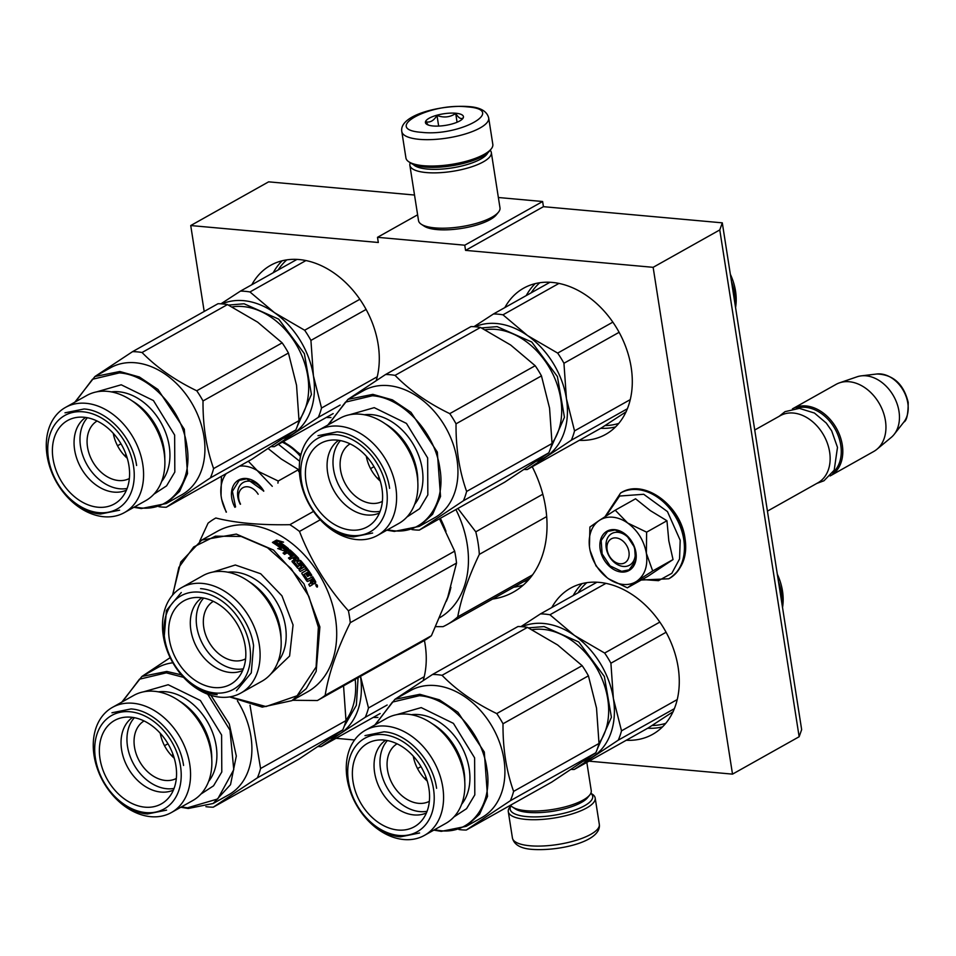 <?xml version="1.0" encoding="UTF-8"?>
<svg xmlns="http://www.w3.org/2000/svg" width="956" height="956" viewBox="0 0 956 956"><rect width="100%" height="100%" fill="white"/><g stroke="black" fill="none" stroke-linecap="round" stroke-linejoin="round"><path stroke-width="1.43" d="M722.294 222.844L719.772 229.93L799.144 736.741L801.654 729.643L722.294 222.844L543.438 206.675L542.626 201.513L498.363 197.51M204.19 311.465L190.734 225.544L268.612 181.843L414.522 195.036M719.772 229.93L653.139 267.322L465.56 250.376L543.438 206.675M799.144 736.741L732.511 774.133L589.039 761.167M336.022 738.307L354.58 739.98M190.734 225.544L378.313 242.489L377.5 237.315L417.617 214.813M542.626 201.513L464.747 245.202L377.5 237.315M464.747 245.202L465.56 250.376M626.276 740.267A83.829 61.698 -119.3 0 0 652.637 734.339A83.829 61.698 -119.3 0 0 678.139 667.252A83.829 61.698 -119.3 0 0 570.601 588.131A83.829 61.698 -119.3 0 0 551.803 607.538M423.197 680.517A83.829 61.698 -119.3 0 0 425.121 644.392A83.829 61.698 -119.3 0 0 424.428 640.46M373.27 717.406A83.829 61.698 -119.3 0 0 377.931 717.442M579.312 440.322A83.829 61.698 -119.3 0 0 605.662 434.394A83.829 61.698 -119.3 0 0 631.163 367.307A83.829 61.698 -119.3 0 0 523.625 288.186A83.829 61.698 -119.3 0 0 504.84 307.593M376.222 380.572A83.829 61.698 -119.3 0 0 378.158 344.447A83.829 61.698 -119.3 0 0 270.608 265.326A83.829 61.698 -119.3 0 0 251.822 284.733M326.295 417.461A83.829 61.698 -119.3 0 0 330.967 417.485M532.229 466.731A105.817 77.89 60.7 0 1 545.601 507.421A105.817 77.89 60.7 0 1 513.396 592.111A105.817 77.89 60.7 0 1 492.603 599.054M732.511 774.133L653.139 267.322M528.393 580.029L523.326 581.822M628.94 551.827A13.743 10.11 -119.3 0 0 616.011 537.905A13.743 10.11 -119.3 0 0 607.132 549.855A13.743 10.11 60.7 0 0 620.062 563.765A13.743 10.11 60.7 0 0 628.94 551.827M767.441 511.125L817.918 482.804A38.479 28.322 60.7 0 0 829.629 452.009A38.479 28.322 -119.3 0 0 780.263 415.693L754.738 430.009M832.509 472.945A37.38 27.509 60.7 0 0 840.766 445.185A37.38 27.509 -119.3 0 0 796.276 408.367M830.071 475.969A38.479 28.322 60.7 0 0 830.573 475.706A38.479 28.322 60.7 0 0 842.284 444.91A38.479 28.322 -119.3 0 0 792.918 408.594A38.479 28.322 -119.3 0 0 792.428 408.869M876.843 373.999C893.179 374.525 903.635 383.989 908.2 402.38C908.164 414.235 906.718 420.807 903.826 422.098A28.835 21.223 60.7 0 0 907.818 403.145A28.835 21.223 60.7 0 0 876.843 373.999L861.26 375.863A35.097 25.836 -119.3 0 1 898.987 411.343A35.097 25.836 60.7 0 1 894.123 434.43A35.097 25.836 60.7 0 1 891.159 437.478L876.855 449.332A38.479 28.322 60.7 0 0 885.435 420.688A38.479 28.322 -119.3 0 0 839.535 382.83A38.479 28.322 -119.3 0 0 836.07 384.372L792.918 408.594M876.855 449.332A38.479 28.322 60.7 0 1 873.724 451.483L830.573 475.706M861.26 375.863A35.097 25.836 -119.3 0 0 857.114 376.795L839.535 382.83M258.156 494.24A13.743 10.11 -119.3 0 0 244.915 486.951A13.743 10.11 -119.3 0 0 238.725 498.721A13.743 10.11 60.7 0 0 240.53 504.135M240.303 504.266A18.14 13.348 60.7 0 1 243.35 482.433A18.14 13.348 60.7 0 1 249.564 481.179A18.14 13.348 60.7 0 1 263.581 491.205M278.447 444.313L299.694 461.294M234.877 507.301A22.538 16.587 60.7 0 1 246.313 478.502A22.538 16.587 60.7 0 1 263.808 491.073L246.72 478.837L239.203 480.354L232.404 491.312L235.558 506.919M298.642 471.535L298.559 469.611L281.339 459.071L268.194 448.591M248.297 461.222L272.281 486.317M298.559 469.611L278.22 481.023L259.255 471.87A35.73 26.302 -119.3 0 0 239.502 466.158M226.417 512.058A35.73 26.302 60.7 0 1 221.35 497.55L221.218 496.738A35.73 26.302 60.7 0 1 226.285 473.579M278.22 481.023L277.933 483.139M226.19 512.189L221.696 499.414M221.039 495.375L221.445 476.291M623.3 584.451A35.73 26.302 -119.3 0 0 636.768 581.236L627.375 587.821L608.745 578.894A35.73 26.302 -119.3 0 0 623.3 584.451M623.3 566.442A18.14 13.348 60.7 0 1 607.251 552.066A18.14 13.348 60.7 0 1 611.756 533.556A18.14 13.348 60.7 0 1 617.958 532.313A18.14 13.348 60.7 0 1 634.019 546.689A18.14 13.348 60.7 0 1 629.502 565.199A18.14 13.348 60.7 0 1 623.3 566.442M605.901 516.132L619.584 496.045L643.711 494.276L667.467 511.603L680.194 540.271L679.561 558.925L671.817 573.325L658.481 580.674L642.121 579.539M621.352 572.035A22.538 16.587 60.7 0 1 600.153 549.222A22.538 16.587 60.7 0 1 614.708 529.636A22.538 16.587 60.7 0 1 635.919 552.449A22.538 16.587 60.7 0 1 621.352 572.035M627.375 587.821L647.714 576.408L673.036 559.559L668.806 540.821L666.953 520.745L650.391 510.659L635.561 498.781L615.222 510.193L627.65 523.004C637.795 530.532 644.045 540.666 646.387 553.393C648.025 566.06 644.822 575.333 636.768 581.236L652.697 570.971L646.387 553.393L646.615 532.157L666.953 520.745M646.615 532.157L627.65 523.004A35.73 26.302 -119.3 0 0 599.567 520.267L599.03 520.626A35.73 26.302 60.7 0 0 589.613 547.872L589.744 548.684A35.73 26.302 60.7 0 0 608.088 578.428L608.745 578.894M673.036 559.559L652.697 570.971M607.072 577.675L595.982 565.856L590.103 550.548M589.446 546.509L589.9 527.043L599.03 520.626M599.567 520.267L615.222 510.193M621.603 571.341L610.083 565.904L602.137 553.918L601.169 540.51L607.598 531.476L615.114 529.971L626.634 535.396L634.581 547.394L635.549 560.79L629.12 569.824L621.603 571.341M590.82 793.301A41.777 12.751 171.1 0 1 575.369 809.863A41.777 12.751 171.1 0 1 526.756 816.591A41.777 12.751 171.1 0 1 511.006 805.8M590.856 793.241L592.23 794.137A43.976 13.42 171.1 0 1 595.182 798.021A43.976 13.42 171.1 0 1 572.19 813.903A43.976 13.42 171.1 0 1 525.776 819.388A43.976 13.42 171.1 0 1 508.293 811.632A43.976 13.42 171.1 0 1 509.918 807.019L510.958 805.753M401.807 131.581L405.93 157.955A43.976 13.42 -8.9 0 0 408.893 161.839L411.235 163.38A41.777 12.751 -8.9 0 0 425.038 167.061A41.777 12.751 -8.9 0 0 489.424 151.132L491.193 148.957A43.976 13.42 -8.9 0 0 492.818 144.344L488.695 117.97C486.939 111.099 480.199 107.299 468.452 106.558C441.11 104.634 398.831 115.055 401.807 131.581A43.976 13.42 -8.9 0 0 419.29 139.337A43.976 13.42 -8.9 0 0 465.692 133.852A43.976 13.42 -8.9 0 0 488.695 117.97M408.893 161.839A43.976 13.42 -8.9 0 0 423.412 165.711A43.976 13.42 -8.9 0 0 491.193 148.957M421.727 132.346C459.716 136.696 507.947 109.629 467.149 106.857C429.16 102.507 380.918 129.574 421.727 132.346M433.08 125.977A19.24 5.867 -8.9 0 0 462.728 118.64A19.24 5.867 -8.9 0 0 455.797 113.238A19.24 5.867 -8.9 0 0 432.877 116.524A19.24 5.867 -8.9 0 0 426.723 124.28A19.24 5.867 -8.9 0 0 433.08 125.977M462.346 119.07L463.17 117.815C461.186 119.572 458.701 118.126 455.701 113.489C449.965 117.337 443.739 117.994 437 115.449C433.749 120.755 430.009 122.858 425.755 121.759L428.264 125.021M455.701 113.489L457.076 122.249M437 115.449L438.661 126.084M586.829 762.41L591.25 790.696A41.227 12.583 171.1 0 1 589.733 795.01A41.227 12.583 171.1 0 1 526.182 810.724A41.227 12.583 171.1 0 1 512.571 807.091A41.227 12.583 171.1 0 1 510.528 805.215M589.733 795.01L587.522 797.734A38.479 11.747 171.1 0 1 528.214 812.397A38.479 11.747 171.1 0 1 515.499 809.015L512.571 807.091M413.303 164.48A38.479 11.747 -8.9 0 0 427.475 169.069A38.479 11.747 -8.9 0 0 487.787 152.817M410.267 162.747A41.227 12.583 -8.9 0 0 409.861 165.28A41.227 12.583 -8.9 0 0 426.257 172.558A41.227 12.583 -8.9 0 0 469.766 167.419A41.227 12.583 -8.9 0 0 491.324 152.53A41.227 12.583 -8.9 0 0 490.165 150.235M409.861 165.28L418.525 220.621A41.227 12.583 -8.9 0 0 421.297 224.266L424.237 226.19A38.479 11.747 -8.9 0 0 436.952 229.571A38.479 11.747 -8.9 0 0 496.248 214.909L498.458 212.184A41.227 12.583 -8.9 0 0 499.988 207.87L491.324 152.53M421.297 224.266A41.227 12.583 -8.9 0 0 434.92 227.898A41.227 12.583 -8.9 0 0 498.458 212.184M473.961 326.677L493.487 313.962A82.455 60.694 60.7 0 1 498.195 314.189A82.455 60.694 60.7 0 1 502.976 314.823L527.509 335.532A74.21 54.623 -119.3 0 0 496.606 323.522A74.21 54.623 -119.3 0 0 475.013 326.749M536.579 461.234A74.21 54.623 -119.3 0 0 546.45 456.454A74.21 54.623 60.7 0 0 566.43 398.652L563.944 363.268A82.455 60.694 60.7 0 0 557.671 353.099L527.509 335.532A74.21 54.623 60.7 0 1 566.43 398.652L574.532 430.893A82.455 60.694 60.7 0 1 571.318 440.202L627.387 408.75M574.532 430.893L630.267 399.62M571.318 440.202L527.21 469.551L601.408 427.918L626.276 411.666M527.21 469.551A82.455 60.694 60.7 0 1 524.235 469.456M502.976 314.823L558.949 283.418M493.487 313.962L549.975 282.271M557.671 353.099L612.856 322.136M481.489 327.944L497.084 326.629L531.751 342.009L557.396 376.533L564.446 417.318L550.286 449.165M563.944 363.268L619.118 332.306M730.336 274.241A49.748 36.615 60.7 0 1 735.558 307.545M731.519 281.745A53.871 39.65 60.7 0 1 735.26 305.621M348.008 399.333L385.579 374.513L470.997 326.582A82.455 60.694 60.7 0 1 475.706 326.809A82.455 60.694 60.7 0 1 480.486 327.442L510.635 344.997L535.181 365.718A82.455 60.694 60.7 0 1 541.455 375.887L549.557 408.128L552.042 443.512A82.455 60.694 60.7 0 1 548.816 452.821L504.708 482.171L419.302 530.102A82.455 60.694 60.7 0 1 414.581 529.875A82.455 60.694 -119.3 0 1 411.928 529.576M377.441 535.456L398.748 523.494A60.276 44.37 60.7 0 0 413.733 461.987A60.276 44.37 60.7 0 0 360.376 414.211A60.276 44.37 -119.3 0 0 339.762 418.358L318.456 430.308A60.276 44.37 -119.3 0 0 303.47 491.814A60.276 44.37 -119.3 0 0 356.827 539.59A60.276 44.37 60.7 0 0 377.441 535.456A60.276 44.37 60.7 0 0 392.426 473.937A60.276 44.37 60.7 0 0 339.069 426.161A60.276 44.37 -119.3 0 0 318.456 430.308M336.106 434.669A53.596 39.447 -119.3 0 0 301.463 481.25A53.596 39.447 -119.3 0 0 351.892 535.515A53.596 39.447 60.7 0 0 386.535 488.934A53.596 39.447 60.7 0 0 336.106 434.669M340.432 440.596A41.777 30.747 -119.3 0 0 337.767 483.21A41.777 30.747 -119.3 0 0 372.864 511.651A41.777 30.747 60.7 0 0 380.118 511.329M338.651 440.298A41.777 30.747 -119.3 0 0 330.429 483.139A41.777 30.747 -119.3 0 0 366.949 514.973A41.777 30.747 60.7 0 0 379.448 513.014M366.303 456.203A32.982 24.282 -119.3 0 0 380.285 481.119M350.099 443.859A32.982 24.282 -119.3 0 0 342.499 477.582A32.982 24.282 -119.3 0 0 371.573 503.382A32.982 24.282 60.7 0 0 382.376 501.374M336.954 440.107A47.824 35.205 60.7 0 1 377.226 472.862A47.824 35.205 60.7 0 1 373.868 521.689A47.824 35.205 60.7 0 1 351.043 530.09A47.824 35.205 60.7 0 1 307.127 486.951A47.824 35.205 60.7 0 1 328.326 440.537A47.824 35.205 60.7 0 1 336.954 440.107M370.558 468.619L374.011 466.671M377.489 478.406L379.114 477.498M385.579 374.513A82.455 60.694 -119.3 0 1 390.287 374.728A82.455 60.694 60.7 0 1 395.067 375.361C409.55 390.227 427.786 402.99 449.762 413.637A82.455 60.694 60.7 0 1 456.036 423.819C455.821 448.46 459.346 470.997 466.624 491.444A82.455 60.694 60.7 0 1 463.409 500.753L548.816 452.821M463.409 500.753L419.302 530.102M449.762 413.637L535.181 365.718M456.036 423.819L541.455 375.887M466.624 491.444L552.042 443.512M347.948 399.369L363.519 390.634A72.835 53.608 -119.3 0 1 388.435 385.627A72.835 53.608 60.7 0 1 452.905 443.345A72.835 53.608 60.7 0 1 434.801 517.662L419.23 526.398L432.59 514.28L440.537 496.475L437.322 452.08L410.984 412.347L392.414 399.871L372.852 394.362L347.948 399.369L327.848 425.038M395.067 375.361L480.486 327.442M386.845 530.174L394.314 531.405L419.23 526.398M387.479 529.827L393.502 530.735C424.07 534.416 446.297 504.529 439.868 468.392C434.992 432.399 402.655 397.577 372.374 395.76L345.475 402.129L328.482 424.679M318.001 435.685L337.086 431.849C360.651 433.259 385.818 460.35 389.606 488.361M372.625 533.03L353.541 536.878C329.975 535.456 304.809 508.365 301.021 480.354M520.936 626.622L540.451 613.907A82.455 60.694 60.7 0 1 545.171 614.134A82.455 60.694 60.7 0 1 549.939 614.768L574.484 635.477A74.21 54.623 -119.3 0 0 543.57 623.467A74.21 54.623 -119.3 0 0 521.988 626.694M583.542 761.179A74.21 54.623 -119.3 0 0 593.425 756.399A74.21 54.623 60.7 0 0 613.394 698.597L610.908 663.213A82.455 60.694 60.7 0 0 604.646 653.044L574.484 635.477A74.21 54.623 60.7 0 1 613.394 698.597L621.508 730.838A82.455 60.694 60.7 0 1 618.281 740.147L674.35 708.695M621.508 730.838L677.23 699.565M618.281 740.147L574.174 769.496L648.371 727.863L673.239 711.623M574.174 769.496A82.455 60.694 60.7 0 1 571.198 769.413M549.939 614.768L605.925 583.363M540.451 613.907L596.95 582.216M604.646 653.044L659.831 622.081M528.465 627.889L544.06 626.574L578.727 641.954L604.359 676.478L611.41 717.263L597.261 749.11M610.908 663.213L666.093 632.251M777.312 574.186A49.748 36.615 60.7 0 1 782.522 607.49M778.483 581.69A53.871 39.65 60.7 0 1 782.223 605.566M394.983 699.278L432.554 674.458L517.961 626.527A82.455 60.694 60.7 0 1 522.681 626.754A82.455 60.694 60.7 0 1 527.449 627.387L557.611 644.953L582.144 665.663A82.455 60.694 60.7 0 1 588.418 675.832L596.52 708.073L599.006 743.457A82.455 60.694 60.7 0 1 595.791 752.778L551.684 782.128L466.265 830.047A82.455 60.694 60.7 0 1 461.557 829.82A82.455 60.694 -119.3 0 1 458.904 829.521M424.416 835.401L445.723 823.439A60.276 44.37 60.7 0 0 460.708 761.932A60.276 44.37 60.7 0 0 407.34 714.156A60.276 44.37 -119.3 0 0 386.726 718.303L365.419 730.253A60.276 44.37 -119.3 0 0 350.434 791.759A60.276 44.37 -119.3 0 0 403.802 839.535A60.276 44.37 60.7 0 0 424.416 835.401A60.276 44.37 60.7 0 0 439.401 773.882A60.276 44.37 60.7 0 0 386.033 726.118A60.276 44.37 -119.3 0 0 365.419 730.253M383.069 734.614A53.596 39.447 -119.3 0 0 348.438 781.195A53.596 39.447 -119.3 0 0 398.867 835.46A53.596 39.447 60.7 0 0 433.498 788.879A53.596 39.447 60.7 0 0 383.069 734.614M387.395 740.542A41.777 30.747 -119.3 0 0 384.742 783.155A41.777 30.747 -119.3 0 0 419.839 811.596A41.777 30.747 60.7 0 0 427.081 811.274M385.615 740.243A41.777 30.747 -119.3 0 0 377.405 783.083A41.777 30.747 -119.3 0 0 413.912 814.918A41.777 30.747 60.7 0 0 426.412 812.958M413.279 756.148A32.982 24.282 -119.3 0 0 427.26 781.064M397.075 743.804A32.982 24.282 -119.3 0 0 389.474 777.539A32.982 24.282 -119.3 0 0 418.549 803.327A32.982 24.282 60.7 0 0 429.34 801.319M383.93 740.052A47.824 35.205 60.7 0 1 424.201 772.807A47.824 35.205 60.7 0 1 420.831 821.634A47.824 35.205 60.7 0 1 398.019 830.035A47.824 35.205 60.7 0 1 354.102 786.896A47.824 35.205 60.7 0 1 375.302 740.482A47.824 35.205 60.7 0 1 383.93 740.052M417.521 768.564L420.987 766.616M424.464 778.363L426.077 777.455M432.554 674.458A82.455 60.694 -119.3 0 1 437.262 674.673A82.455 60.694 60.7 0 1 442.042 675.306C456.526 690.172 474.762 702.935 496.738 713.582A82.455 60.694 60.7 0 1 503.011 723.764C502.784 748.405 506.322 770.942 513.599 791.389A82.455 60.694 60.7 0 1 510.373 800.698L595.791 752.778M510.373 800.698L466.265 830.047M496.738 713.582L582.144 665.663M503.011 723.764L588.418 675.832M513.599 791.389L599.006 743.457M394.924 699.314L410.494 690.579A72.835 53.608 -119.3 0 1 435.398 685.572A72.835 53.608 60.7 0 1 499.869 743.29A72.835 53.608 60.7 0 1 481.776 817.607L466.193 826.343L479.565 814.225L487.5 796.42L484.298 752.025L457.96 712.292L439.378 699.816L419.827 694.307L394.924 699.314L374.824 724.983M442.042 675.306L527.449 627.387M433.821 830.119L441.29 831.35L466.193 826.343M434.442 829.772L440.477 830.68C471.045 834.361 493.26 804.474 486.831 768.337C481.967 732.344 449.619 697.522 419.337 695.705L392.438 702.074L375.445 724.624M364.977 735.63L384.061 731.794C407.615 733.204 432.793 760.295 436.581 788.306M419.6 832.987L400.504 836.823C376.951 835.401 351.772 808.31 347.984 780.299M446.273 601.348A92.075 67.768 -119.3 0 0 450.909 587.307M445.974 531.345A92.075 67.768 -119.3 0 0 440.334 518.307M546.677 516.587L479.315 554.384C468.392 577.293 461.198 598.121 457.721 616.871A101.695 74.855 60.7 0 1 447.169 624.543A101.695 74.855 60.7 0 1 443.01 626.658L435.733 626.634M532.54 574.891L457.721 616.871M542.805 494.228L475.777 531.835A101.695 74.855 60.7 0 1 479.315 554.384M475.777 531.835L457.876 508.449M455.904 509.56A92.075 67.768 60.7 0 1 439.748 617.684M439.461 518.785L454.662 551.158A104.443 76.874 60.7 0 1 455.749 557.133A104.443 76.874 60.7 0 1 456.526 563.072L350.278 622.691A104.443 76.874 -119.3 0 0 349.49 616.74A104.443 76.874 60.7 0 0 348.402 610.776C327.155 587.104 310.843 560.658 299.491 531.428A104.443 76.874 60.7 0 0 289.859 524.689C260.235 525.238 235.558 523.004 215.829 517.997L215.506 518.176A104.443 76.874 60.7 0 1 215.829 517.997M295.655 559.057A92.075 67.768 60.7 0 0 293.839 557.169L295.261 556.727L296.635 558.149L295.165 559.738L296.109 558.806M163.297 635.955A60.467 44.502 -119.3 0 0 240.876 693.028A60.467 44.502 -119.3 0 0 259.279 644.631A60.467 44.502 60.7 0 0 181.7 587.57A60.467 44.502 60.7 0 0 163.297 635.955M164.695 638.728A53.596 39.447 -119.3 0 0 215.124 692.992A53.596 39.447 -119.3 0 0 249.767 646.411A53.596 39.447 60.7 0 0 199.338 592.146A53.596 39.447 60.7 0 0 164.695 638.728M213.331 601.336A32.982 24.282 -119.3 0 0 203.771 627.459A32.982 24.282 60.7 0 0 245.596 658.851M203.664 598.074A41.777 30.747 -119.3 0 0 196.793 626.837A41.777 30.747 60.7 0 0 243.35 668.806M242.669 670.491A41.777 30.747 60.7 0 1 190.865 630.159A41.777 30.747 -119.3 0 1 201.883 597.775M169.284 639.146A47.824 35.205 60.7 0 1 191.559 598.014A47.824 35.205 60.7 0 1 245.19 646.005A47.824 35.205 60.7 0 1 237.1 679.166A47.824 35.205 60.7 0 1 197.629 681.927A47.824 35.205 60.7 0 1 169.284 639.146M181.7 587.57L202.791 575.727A60.467 44.502 60.7 0 1 280.371 632.8A60.467 44.502 -119.3 0 1 261.968 681.198L240.876 693.028M213.009 572.035L235.307 564.996L260.689 573.755L281.948 595.827L293.062 624.961L289.596 656.055L270.44 674.398M230.061 696.828L265.947 706.556L297.101 695.765L316.089 667.037L318.372 627.244L308.872 596.365L291.162 568.665L267.561 547.776L241.151 536.447L215.411 536.161L193.686 546.952L178.844 567.398L172.821 594.823M229.643 696.9L262.243 707.117L291.867 700.652L306.267 688.595L316.161 671.375L319.89 626.957L303.984 583.865L273.547 550.047L236.323 534.093L201.764 540.068L180.804 561.985L172.546 595.134M423.639 640.902A104.443 76.874 -119.3 0 0 423.962 640.723A104.443 76.874 -119.3 0 0 431.407 635.728L325.16 695.347C328.577 673.896 336.954 649.686 350.278 622.691M456.526 563.072L447.719 597.297L431.407 635.728M292.548 700.282L317.392 700.521A104.443 76.874 -119.3 0 0 317.715 700.342A104.443 76.874 -119.3 0 0 325.16 695.347M313.532 511.4L289.859 524.689M199.685 541.299L208.061 523.171A104.443 76.874 60.7 0 1 215.506 518.176M201.764 540.068L217.335 531.333A92.075 67.768 60.7 0 1 335.46 618.221A92.075 67.768 -119.3 0 1 307.45 691.917L291.867 700.652M320.26 519.777L299.491 531.428M454.662 551.158L348.402 610.776M276.344 542.542A92.075 67.768 60.7 0 1 284.697 548.601L288.509 548.684L284.386 550.991L277.73 548.529L281.243 548.541A92.075 67.768 60.7 0 0 272.795 542.65L276.344 542.542L276.081 543.414A90.975 66.968 60.7 0 1 284.338 549.413L288.126 549.473M274.109 543.474L276.081 543.414M284.697 548.601L284.338 549.413M279.809 548.529A90.975 66.968 60.7 0 1 280.897 549.365L280.084 549.365M281.243 548.541L280.897 549.365M273.87 542.375L276.583 540.092L272.424 542.422L276.392 542.291A92.075 67.768 60.7 0 1 284.757 548.338L288.174 548.409A92.075 67.768 60.7 0 0 279.929 542.207L279.642 543.08A90.975 66.968 60.7 0 1 286.8 548.374M276.583 540.092L283.55 542.148L279.929 542.207M276.344 540.988L280.622 542.195M284.398 549.15L287.804 549.198M294.125 561.817L293.707 562.749L294.221 562.08A92.075 67.768 60.7 0 1 297.914 566.322L299.503 565.438A92.075 67.768 60.7 0 0 297.101 562.63L297.053 561.722L299.646 560.264L300.71 560.61A92.075 67.768 60.7 0 1 311.799 575.309L310.592 575.99A92.075 67.768 60.7 0 0 308.107 572.262L306.709 572.656A92.075 67.768 60.7 0 1 308.848 575.811L307.641 576.48A92.075 67.768 60.7 0 0 305.514 573.337L303.482 575.01A90.975 66.968 60.7 0 1 306.661 579.838L312.038 577.209A90.975 66.968 60.7 0 1 315.026 582.276L313.783 583.996M304.116 574.496A92.075 67.768 60.7 0 1 307.33 579.372L306.661 579.838M300.71 560.61L300.184 561.256A90.975 66.968 60.7 0 1 311.094 575.715M294.149 561.77L293.707 562.749A90.975 66.968 60.7 0 1 297.352 566.944L298.941 566.048M297.914 566.322L297.352 566.944M291.102 555.639A90.975 66.968 60.7 0 0 288.103 552.879L288.509 552.114A92.075 67.768 60.7 0 1 291.867 555.221L290.66 555.89A92.075 67.768 60.7 0 0 287.314 552.783L284.518 554.349L283.048 553.058L288.939 549.748L290.062 550.011A92.075 67.768 60.7 0 1 298.631 558.316L298.176 559.881M290.062 550.011L289.656 550.787A90.975 66.968 60.7 0 1 298.129 558.997M283.442 553.393L288.545 550.537L289.656 550.787M288.939 549.748L288.545 550.537M288.509 552.114L289.955 551.648A92.075 67.768 60.7 0 1 293.635 555.101L293.181 555.818A90.975 66.968 60.7 0 0 292.883 555.52M293.635 555.101L288.449 558.017L289.847 559.403L292.632 557.838A92.075 67.768 60.7 0 1 294.46 559.726L293.958 560.407A90.975 66.968 60.7 0 0 293.707 560.144M294.46 559.726L292.166 561.017L292.237 561.901A92.075 67.768 60.7 0 1 297.686 568.199L298.726 568.581L301.714 566.908L301.678 565.964L301.128 567.494M301.857 572.955L301.965 573.827L301.965 572.847L306.649 570.218L305.442 568.581L300.244 571.485L299.013 569.872L304.211 566.956A92.075 67.768 60.7 0 0 300.519 562.451L298.774 563.753A90.975 66.968 60.7 0 1 301.116 566.561M299.312 563.12A92.075 67.768 60.7 0 1 301.678 565.964M304.211 566.956L299.144 570.051M301.761 573.158L306.649 570.218M301.965 573.827A92.075 67.768 60.7 0 1 306.745 581.033L307.713 581.511L309.995 580.22L311.082 582.049M317.034 584.845L315.898 585.478L316.484 586.614L317.535 586.028L317.034 584.845L316.317 585.203L316.818 586.183M315.791 584.702L316.484 585.12M317.022 586.136L316.938 587.056M316.054 584.403L317.416 587.008L316.054 584.403M307.33 579.372L312.708 576.743A92.075 67.768 60.7 0 1 315.743 581.881L314.954 583.327M308.74 584.391L311.023 583.1L308.728 584.379A92.075 67.768 60.7 0 1 309.78 586.255L312.373 584.797L312.469 583.208L313.867 583.961L315.671 582.945M294.197 561.734L298.69 559.212M310.318 583.507L310.389 582.467L310.318 583.507L311.023 583.1M309.78 586.243L311.668 585.18L312.469 583.208M312.708 576.743L312.038 577.209M307.713 579.551L307.031 580.005M311.202 579.551A92.075 67.768 60.7 0 1 312.72 582.144L313.747 581.176A92.075 67.768 60.7 0 0 312.397 578.882L311.226 579.587M312.72 582.144L313.735 581.583M310.521 579.993A90.975 66.968 60.7 0 1 312.026 582.551M293.839 557.169L293.361 557.874A90.975 66.968 60.7 0 1 295.165 559.738M304.032 574.329L303.482 575.01M306.792 572.775L306.087 573.182A90.975 66.968 60.7 0 1 308.131 576.205M296.874 562.188L299.132 560.921L300.184 561.256M288.748 558.316L293.181 555.818M291.998 561.507L293.958 560.407M299.3 563.108L298.774 563.753M200.557 588.657C224.337 590.091 249.743 617.433 253.567 645.706L251.285 672.881L236.419 690.794M217.155 694.665C193.375 693.231 167.969 665.89 164.145 637.616L166.428 610.442L181.281 592.529M220.944 303.817L240.47 291.102A82.455 60.694 60.7 0 1 245.178 291.329A82.455 60.694 60.7 0 1 249.958 291.962L274.491 312.672A74.21 54.623 -119.3 0 0 243.589 300.662A74.21 54.623 -119.3 0 0 221.995 303.889M283.562 438.374A74.21 54.623 -119.3 0 0 293.432 433.594A74.21 54.623 60.7 0 0 313.413 375.792L310.927 340.408A82.455 60.694 60.7 0 0 304.653 330.238L274.491 312.672A74.21 54.623 60.7 0 1 313.413 375.792L321.515 408.033A82.455 60.694 60.7 0 1 318.3 417.342L340.181 405.069M321.515 408.033L377.25 376.76M318.3 417.342L274.193 446.691L333.166 413.601M274.193 446.691A82.455 60.694 60.7 0 1 271.217 446.595M249.958 291.962L305.932 260.558M240.47 291.102L296.958 259.411M304.653 330.238L359.838 299.276M228.472 305.084L244.079 303.769L278.734 319.149L304.378 353.672L311.429 394.458L297.268 426.304M310.927 340.408L366.1 309.445M95.003 376.473L132.561 351.653L217.98 303.721A82.455 60.694 60.7 0 1 222.688 303.948A82.455 60.694 60.7 0 1 227.468 304.582L257.63 322.136L282.163 342.857A82.455 60.694 60.7 0 1 288.437 353.027L296.539 385.268L299.025 420.652A82.455 60.694 60.7 0 1 295.81 429.961L251.703 459.322L166.284 507.242A82.455 60.694 60.7 0 1 161.576 507.015A82.455 60.694 -119.3 0 1 158.911 506.716M124.423 512.595L145.742 500.633A60.276 44.37 60.7 0 0 160.716 439.127A60.276 44.37 60.7 0 0 107.359 391.351A60.276 44.37 -119.3 0 0 86.745 395.497L65.438 407.447A60.276 44.37 -119.3 0 0 50.453 468.954A60.276 44.37 -119.3 0 0 103.81 516.73A60.276 44.37 60.7 0 0 124.423 512.595A60.276 44.37 60.7 0 0 139.409 451.077A60.276 44.37 60.7 0 0 86.052 403.312A60.276 44.37 -119.3 0 0 65.438 407.447M83.088 411.809A53.596 39.447 -119.3 0 0 48.457 458.39A53.596 39.447 -119.3 0 0 98.886 512.655A53.596 39.447 60.7 0 0 133.517 466.074A53.596 39.447 60.7 0 0 83.088 411.809M87.414 417.736A41.777 30.747 -119.3 0 0 84.749 460.35A41.777 30.747 -119.3 0 0 119.859 488.791A41.777 30.747 60.7 0 0 127.1 488.468M85.634 417.437A41.777 30.747 -119.3 0 0 77.412 460.278A41.777 30.747 -119.3 0 0 113.931 492.113A41.777 30.747 60.7 0 0 126.431 490.153M113.286 433.343A32.982 24.282 -119.3 0 0 127.268 458.259M97.082 420.999A32.982 24.282 -119.3 0 0 89.482 454.721A32.982 24.282 -119.3 0 0 118.556 480.521A32.982 24.282 60.7 0 0 129.359 478.514M83.937 417.246A47.824 35.205 60.7 0 1 124.208 450.001A47.824 35.205 60.7 0 1 120.85 498.829A47.824 35.205 60.7 0 1 98.026 507.23A47.824 35.205 60.7 0 1 54.122 464.09A47.824 35.205 60.7 0 1 75.309 417.676A47.824 35.205 60.7 0 1 83.937 417.246M117.54 445.759L120.994 443.811M124.471 455.546L126.096 454.638M132.561 351.653A82.455 60.694 -119.3 0 1 137.282 351.868A82.455 60.694 60.7 0 1 142.05 352.501C156.533 367.367 174.769 380.13 196.745 390.777A82.455 60.694 60.7 0 1 203.019 400.958C202.803 425.599 206.329 448.137 213.606 468.583A82.455 60.694 60.7 0 1 210.392 477.892L295.81 429.961M210.392 477.892L166.284 507.242M196.745 390.777L282.163 342.857M203.019 400.958L288.437 353.027M213.606 468.583L299.025 420.652M94.931 376.509L110.502 367.773A72.835 53.608 -119.3 0 1 135.417 362.766A72.835 53.608 60.7 0 1 199.888 420.485A72.835 53.608 60.7 0 1 181.783 494.802L166.213 503.537L179.573 491.42L187.519 473.614L184.305 429.22L157.967 389.486L139.397 377.011L119.835 371.502L94.931 376.509L74.843 402.177M142.05 352.501L227.468 304.582M133.828 507.313L141.297 508.544L166.213 503.537M134.461 506.967L140.484 507.875C171.064 511.556 193.279 481.669 186.85 445.532C181.987 409.538 149.638 374.716 119.357 372.9L92.457 379.269L75.464 401.819M64.984 412.825L84.068 408.989C107.634 410.399 132.812 437.49 136.6 465.5M119.608 510.169L100.523 514.017C76.958 512.595 51.791 485.505 48.003 457.494M360.376 675.737L368.49 707.978A82.455 60.694 60.7 0 1 365.264 717.287L387.156 705.014M368.49 707.978L424.213 676.705M330.525 738.319A74.21 54.623 -119.3 0 0 340.408 733.539L321.156 746.636L380.13 713.546M321.156 746.636A82.455 60.694 60.7 0 1 318.193 746.552M365.264 717.287L340.408 733.539A74.21 54.623 60.7 0 0 360.472 676.346M358.082 677.685L356.361 705.277L344.244 726.249M205.887 806.661A82.455 60.694 -119.3 0 0 208.539 806.96A82.455 60.694 60.7 0 0 213.26 807.187L298.666 759.267L342.774 729.918L257.367 777.837L213.26 807.187M171.399 812.54L192.706 800.578A60.276 44.37 60.7 0 0 207.691 739.072A60.276 44.37 60.7 0 0 154.334 691.296A60.276 44.37 -119.3 0 0 133.709 695.442L112.402 707.392A60.276 44.37 -119.3 0 0 97.428 768.899A60.276 44.37 -119.3 0 0 150.785 816.675A60.276 44.37 60.7 0 0 171.399 812.54A60.276 44.37 60.7 0 0 186.384 751.022A60.276 44.37 60.7 0 0 133.015 703.258A60.276 44.37 -119.3 0 0 112.402 707.392M130.064 711.754A53.596 39.447 -119.3 0 0 95.421 758.335A53.596 39.447 -119.3 0 0 145.85 812.6A53.596 39.447 60.7 0 0 180.493 766.019A53.596 39.447 60.7 0 0 130.064 711.754M134.378 717.681A41.777 30.747 -119.3 0 0 131.725 760.295A41.777 30.747 -119.3 0 0 166.822 788.736A41.777 30.747 60.7 0 0 174.064 788.413M132.597 717.382A41.777 30.747 -119.3 0 0 124.388 760.223A41.777 30.747 -119.3 0 0 160.907 792.058A41.777 30.747 60.7 0 0 173.394 790.098M160.261 733.288A32.982 24.282 -119.3 0 0 174.243 758.204M144.057 720.943A32.982 24.282 -119.3 0 0 136.457 754.678A32.982 24.282 -119.3 0 0 165.531 780.466A32.982 24.282 60.7 0 0 176.322 778.459M130.912 717.191A47.824 35.205 60.7 0 1 171.184 749.946A47.824 35.205 60.7 0 1 167.814 798.774A47.824 35.205 60.7 0 1 145.001 807.175A47.824 35.205 60.7 0 1 101.085 764.035A47.824 35.205 60.7 0 1 122.284 717.621A47.824 35.205 60.7 0 1 130.912 717.191M164.504 745.704L167.969 743.756M171.447 755.503L173.06 754.595M250.006 705.205L260.582 768.528L345.988 720.597A82.455 60.694 60.7 0 1 342.774 729.918M343.515 685.213L345.988 720.597M260.582 768.528A82.455 60.694 60.7 0 1 257.367 777.837M237.387 700.808A72.835 53.608 60.7 0 1 228.759 794.747L213.176 803.482L230.527 784.637L236.311 756.041L229.273 723.931L210.929 695.323M141.966 676.418L170.168 657.656M172.881 662.795A72.835 53.608 -119.3 0 0 157.477 667.718L141.906 676.454L121.806 702.122M181.329 674.828L166.81 671.447L141.906 676.454M180.804 807.258L188.272 808.489L213.176 803.482M181.425 806.912L187.46 807.82L217.717 798.965L233.766 769.688L229.99 730.193L207.727 694.223M183.564 677.35L166.32 672.845L139.421 679.214L122.44 701.764M111.96 712.77L131.044 708.934C154.597 710.344 179.776 737.435 183.564 765.445M166.583 810.126L147.487 813.962C123.933 812.54 98.755 785.45 94.967 757.439M582.12 583.59A83.829 61.698 -119.3 0 0 573.218 595.528M647.702 728.245A83.829 61.698 -119.3 0 0 662.52 726.871M535.157 283.645A83.829 61.698 -119.3 0 0 526.254 295.571M600.726 428.3A83.829 61.698 -119.3 0 0 615.545 426.926M282.139 260.785A83.829 61.698 -119.3 0 0 273.237 272.711M523.314 585.084A105.817 77.89 60.7 0 1 513.695 587.223M586.805 582.67A81.63 60.085 -119.3 0 0 578.129 592.768M652.028 725.508A81.63 60.085 -119.3 0 0 665.735 723.357M539.829 282.725A81.63 60.085 -119.3 0 0 531.166 292.823M605.052 425.563A81.63 60.085 -119.3 0 0 618.771 423.412M286.812 259.865A81.63 60.085 -119.3 0 0 278.148 269.962M282.845 441.839A49.198 36.209 60.7 0 1 300.686 455.63M282.259 442.174A49.198 36.209 60.7 0 1 300.507 456.43M620.922 492.806A49.198 36.209 60.7 0 1 621.221 492.639A49.198 36.209 60.7 0 1 684.329 539.076A49.198 36.209 60.7 0 1 669.367 578.452A49.198 36.209 60.7 0 1 669.069 578.607M683.755 539.399A49.198 36.209 60.7 0 1 668.782 578.774L669.367 578.452C682.5 569.346 687.711 555.974 684.974 538.324C680.995 505.605 644.165 478.299 621.221 492.639L620.635 492.961A49.198 36.209 60.7 0 1 683.755 539.399M547.728 811.943A28.31 8.64 -8.9 0 0 557.73 810.377M595.182 798.021L599.316 824.395A43.976 13.42 171.1 0 1 576.325 840.276A43.976 13.42 171.1 0 1 529.911 845.761A43.976 13.42 171.1 0 1 512.428 838.006L508.293 811.632M485.134 329.784A68.713 50.572 60.7 0 1 496.116 329.426A68.713 50.572 60.7 0 1 552.699 373.796A68.713 50.572 60.7 0 1 552.042 443.142M349.549 414.749L374.226 407.65L406.455 423.424L427.655 457.912L427.834 494.909L419.6 508.723L406.933 517.017M364.367 414.761A53.596 39.447 60.7 0 1 371.8 414.641A53.596 39.447 60.7 0 1 416.302 450.001A53.596 39.447 60.7 0 1 414.641 504.362M385.304 423.843A53.596 39.447 60.7 0 1 417.796 481.752M532.098 629.729A68.713 50.572 60.7 0 1 543.08 629.371A68.713 50.572 60.7 0 1 599.675 673.741A68.713 50.572 60.7 0 1 599.006 743.087M396.513 714.694L421.202 707.595L453.419 723.369L474.618 757.857L474.809 794.854L466.564 808.668L453.897 816.962M411.343 714.706A53.596 39.447 60.7 0 1 418.764 714.586A53.596 39.447 60.7 0 1 463.266 749.946A53.596 39.447 60.7 0 1 461.617 804.307M432.279 723.788A53.596 39.447 60.7 0 1 464.771 781.709M248.93 581.559A53.596 39.447 60.7 0 1 280.311 629.275A53.596 39.447 60.7 0 1 281.04 638.787M227.887 572.202A53.596 39.447 60.7 0 1 285.462 626.383A53.596 39.447 60.7 0 1 278.053 661.612M312.373 584.797L311.668 585.18M315.743 581.881L315.026 582.276M232.117 306.924A68.713 50.572 60.7 0 1 243.099 306.565A68.713 50.572 60.7 0 1 299.682 350.936A68.713 50.572 60.7 0 1 299.025 420.281M96.532 391.888L121.221 384.79L153.438 400.564L174.637 435.052L174.817 472.049L166.583 485.863L153.916 494.156M111.362 391.9A53.596 39.447 60.7 0 1 118.783 391.781A53.596 39.447 60.7 0 1 163.285 427.141A53.596 39.447 60.7 0 1 161.624 481.501M132.287 400.982A53.596 39.447 60.7 0 1 164.791 458.892M355.166 679.322A68.713 50.572 60.7 0 1 345.988 720.227M143.496 691.833L168.184 684.735L200.401 700.509L221.601 734.997L221.792 771.994L213.547 785.808L200.88 794.101M158.326 691.845A53.596 39.447 60.7 0 1 165.746 691.738A53.596 39.447 60.7 0 1 210.248 727.086A53.596 39.447 60.7 0 1 208.599 781.446M179.262 700.927A53.596 39.447 60.7 0 1 211.754 758.849M903.826 422.098L894.123 434.43M283.418 441.517L300.925 454.662M641.237 580.041L668.782 578.774M605.04 516.682L620.635 492.961M599.316 824.395C601.742 841.459 559.619 851.198 532.659 849.418C520.9 848.665 514.149 844.853 512.428 838.006M816.818 483.425L824 480.749L834.206 470.173L837.48 447.36L831.66 430.821L826.271 423.066L814.44 413.04L799.347 408.367L785.031 411.654L779.152 416.314M447.169 624.543L530.162 577.986M423.962 640.723L317.715 700.342"/></g></svg>
